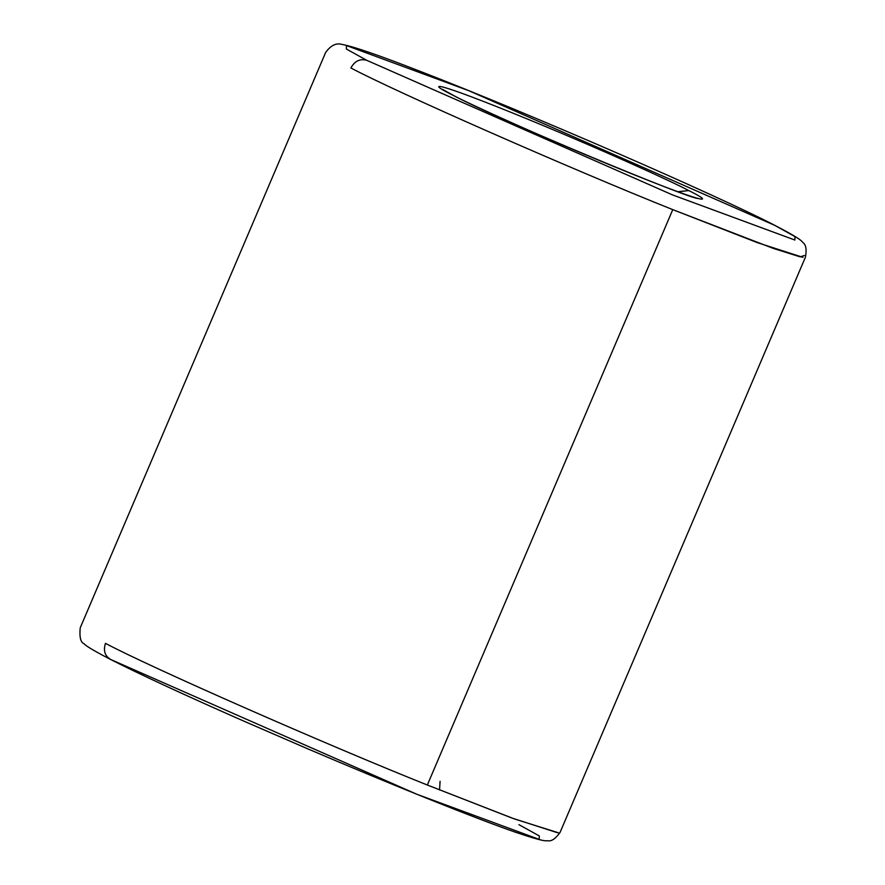 <?xml version="1.0" encoding="UTF-8"?>
<svg xmlns="http://www.w3.org/2000/svg" width="885" height="885" viewBox="0 0 885 885"><rect width="100%" height="100%" fill="white"/><g stroke="black" fill="none" stroke-linecap="round" stroke-linejoin="round"><path stroke-width="1.33" d="M804.376 255.511L800.14 256.849L773.324 248.408L672.766 209.634C571.356 169.135 394.356 91.221 350.902 67.968C354.664 61.01 359.952 58.465 366.744 60.313L346.389 49.029L346.411 45.544L468.807 90.69L774.574 225.277L468.807 90.69L346.411 45.544L346.389 49.029L366.744 60.313L672.511 194.899L794.896 240.045L794.929 236.572L774.574 225.277L794.929 236.572L794.896 240.045L672.511 194.899L366.744 60.313C359.952 58.465 354.664 61.01 350.902 67.968C394.356 91.221 571.356 169.135 672.766 209.634L757.372 242.645L802.983 257.38M678.153 191.824L688.707 190.552C676.206 183.649 599.875 148.381 511.685 112.627C425.121 77.703 430.608 84.307 452.6 95.049C430.608 84.307 425.121 77.703 511.685 112.627C599.875 148.381 676.206 183.649 688.707 190.552C710.71 201.293 716.197 207.898 629.622 172.962C541.443 137.208 465.112 101.952 452.6 95.049L453.43 95.425L452.6 95.049C465.112 101.952 541.443 137.208 629.622 172.962C716.197 207.898 710.71 201.293 688.707 190.552L678.386 191.669M557.561 832.763L511.95 818.039L427.333 785.017C325.934 744.517 148.923 666.604 105.481 643.351C103.08 650.851 104.95 656.294 111.101 659.679L110.271 659.303C86.299 646.869 85.192 644.789 83.986 643.694C80.612 642.377 79.351 637.089 80.214 627.841L325.647 52.458C330.802 45.312 336.344 42.657 342.263 44.471C353.624 46.529 379.942 55.633 421.216 71.762C527.416 112.771 716.927 195.198 775.393 225.653C802.452 239.691 801.832 241.494 802.961 242.601C805.981 244.614 806.81 249.448 805.45 257.115L560.028 832.497C555.437 838.792 551.377 841.535 547.837 840.75C546.001 840.684 545.37 842.431 515.402 832.199C475.134 818.249 391.568 784.685 307.438 748.699L243.596 721.021C183.56 694.559 139.111 673.983 110.271 659.303M518.92 824.643L539.286 835.927L539.253 839.411L416.868 794.265L111.101 659.679C104.95 656.294 103.08 650.851 105.481 643.351C148.923 666.604 325.934 744.517 427.333 785.017L672.766 209.634L427.333 785.017L514.55 818.99L558.678 832.862M440.077 781.333L439.557 789.94M697.889 198.295C696.263 201.769 496.43 118.844 453.43 95.425L442.544 89.374"/></g></svg>
